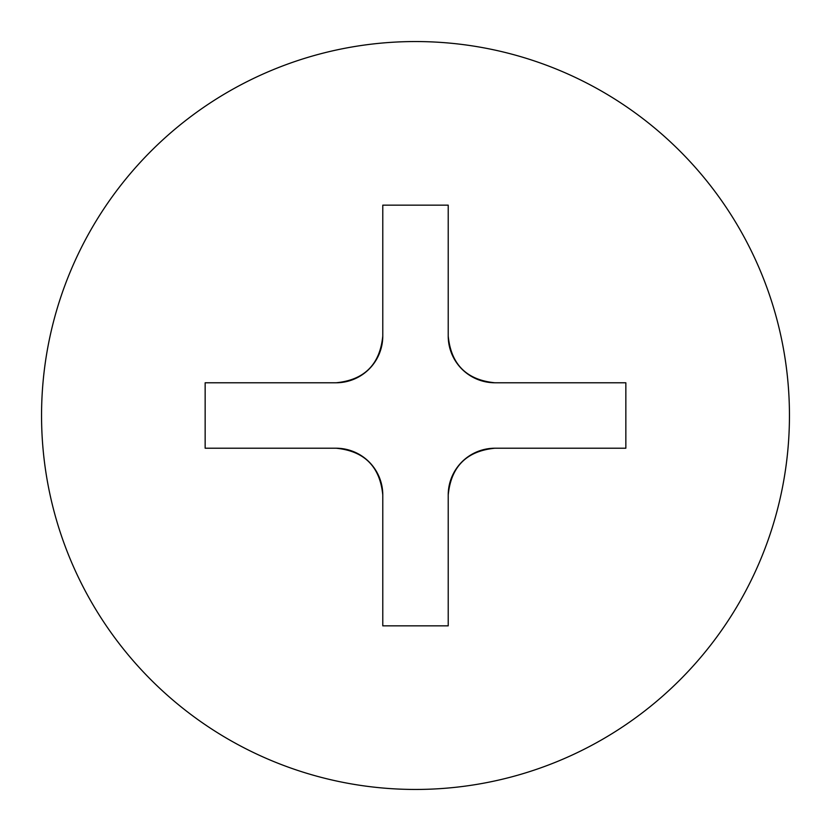 <?xml version="1.0" encoding="UTF-8"?>
<svg xmlns="http://www.w3.org/2000/svg" width="831" height="831" viewBox="0 0 831 831"><rect width="100%" height="100%" fill="white"/><g stroke="black" fill="none" stroke-linecap="round" stroke-linejoin="round"><path stroke-width="1.25" d="M415.5 789.45A373.95 373.95 0 0 0 789.45 415.5A373.95 373.95 0 0 0 415.5 41.55A373.95 373.95 0 0 0 41.55 415.5A373.95 373.95 0 0 0 415.5 789.45M415.5 625.847L382.779 625.847L382.779 494.964C380.006 466.607 364.425 451.025 336.036 448.221L205.153 448.221L205.153 382.779L336.036 382.779C364.394 380.006 379.975 364.425 382.779 336.036L382.779 205.153L448.221 205.153L448.221 336.036C450.994 364.394 466.575 379.975 494.964 382.779L625.847 382.779L625.847 448.221L494.964 448.221C466.607 450.994 451.025 466.575 448.221 494.964L448.221 625.847L415.5 625.847M336.036 448.221A46.744 46.744 0 0 1 382.779 494.964M448.221 494.964A46.744 46.744 0 0 1 494.964 448.221M494.964 382.779A46.744 46.744 0 0 1 448.221 336.036M382.779 336.036A46.744 46.744 0 0 1 336.036 382.779"/></g></svg>

